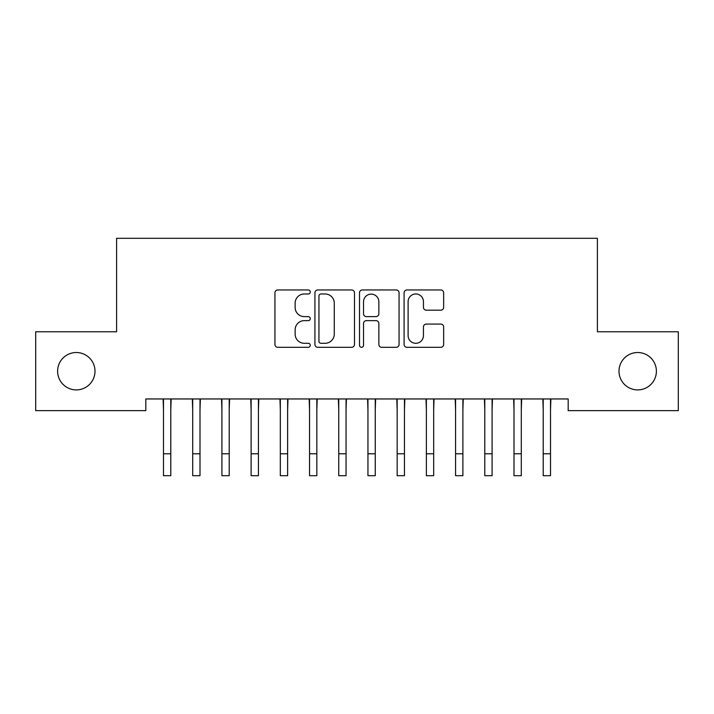 <?xml version="1.0" encoding="UTF-8"?>
<svg xmlns="http://www.w3.org/2000/svg" width="714" height="714" viewBox="0 0 714 714"><rect width="100%" height="100%" fill="white"/><g stroke="black" fill="none" stroke-linecap="round" stroke-linejoin="round"><path stroke-width="1.07" d="M310.269 291.972A2.008 2.008 0 0 0 308.261 289.964L277.8 289.964A2.865 2.865 0 0 0 274.935 292.829L274.935 344.434A2.865 2.865 0 0 0 277.8 347.307L308.261 347.307A2.008 2.008 0 0 0 310.269 345.299A2.008 2.008 0 0 0 308.261 343.291L304.316 343.291A9.175 9.175 0 0 1 295.141 334.116L295.141 329.814A9.175 9.175 0 0 1 304.316 320.64L308.261 320.64A2.008 2.008 0 0 0 310.269 318.631A2.008 2.008 0 0 0 308.261 316.623L304.316 316.623A9.175 9.175 0 0 1 295.141 307.448L295.141 303.155A9.175 9.175 0 0 1 304.316 293.981L308.261 293.981A2.008 2.008 0 0 0 310.269 291.972M619.002 371.209A18.698 18.698 0 0 0 637.7 389.906A18.698 18.698 0 0 0 656.389 371.209A18.698 18.698 0 0 0 637.7 352.52A18.698 18.698 0 0 0 619.002 371.209M57.611 371.209A18.698 18.698 0 0 0 76.3 389.906A18.698 18.698 0 0 0 94.998 371.209A18.698 18.698 0 0 0 76.3 352.52A18.698 18.698 0 0 0 57.611 371.209M440.788 310.179A2.865 2.865 0 0 0 443.653 307.306L443.653 292.829A2.865 2.865 0 0 0 440.788 289.964L406.962 289.964A2.865 2.865 0 0 0 404.088 292.829L404.088 344.434A2.865 2.865 0 0 0 406.962 347.307L440.788 347.307A2.865 2.865 0 0 0 443.653 344.434L443.653 326.95A2.865 2.865 0 0 0 440.788 324.085L426.312 324.085A2.865 2.865 0 0 0 423.447 326.95L423.447 335.625A7.667 7.667 0 0 1 415.771 343.291A7.667 7.667 0 0 1 408.105 335.625L408.105 301.647A7.667 7.667 0 0 1 415.771 293.981A7.667 7.667 0 0 1 423.447 301.647L423.447 307.306A2.865 2.865 0 0 0 426.312 310.179L440.788 310.179M568.183 398.956L145.817 398.956L145.817 410.639L35.7 410.639L35.7 331.778L116.605 331.778L116.605 238.306L597.395 238.306L597.395 331.778L678.3 331.778L678.3 410.639L568.183 410.639L568.183 398.956M354.492 292.829A2.865 2.865 0 0 0 351.627 289.964L317.792 289.964A2.865 2.865 0 0 0 314.928 292.829L314.928 344.434A2.865 2.865 0 0 0 317.792 347.307L351.627 347.307A2.865 2.865 0 0 0 354.492 344.434L354.492 292.829M362.373 289.964L396.208 289.964A2.865 2.865 0 0 1 399.072 292.829L399.072 344.434A2.865 2.865 0 0 1 396.208 347.307L381.731 347.307A2.865 2.865 0 0 1 378.857 344.434L378.857 323.504A2.865 2.865 0 0 0 375.992 320.64L366.389 320.64A2.865 2.865 0 0 0 363.524 323.504L363.524 345.299A2.008 2.008 0 0 1 361.516 347.307A2.008 2.008 0 0 1 359.508 345.299L359.508 292.829A2.865 2.865 0 0 1 362.373 289.964M320.943 293.981A2.008 2.008 0 0 0 318.944 295.98L318.944 341.283A2.008 2.008 0 0 0 320.943 343.291L325.102 343.291A9.175 9.175 0 0 0 334.277 334.116L334.277 303.155A9.175 9.175 0 0 0 325.102 293.981L320.943 293.981M378.857 301.79A7.667 7.667 0 0 0 371.191 294.123A7.667 7.667 0 0 0 363.524 301.79L363.524 313.758A2.865 2.865 0 0 0 366.389 316.623L375.992 316.623A2.865 2.865 0 0 0 378.857 313.758L378.857 301.79M170.789 409.97L171.164 398.956M163.488 409.97L163.122 398.956M163.488 453.783L170.789 453.783L170.789 475.694L163.488 475.694L163.488 399.876M170.789 453.783L170.789 399.876M200 409.97L200.375 398.956M192.7 409.97L192.325 398.956M229.212 409.97L229.578 398.956M221.911 409.97L221.536 398.956M192.7 453.783L200 453.783L200 475.694L192.7 475.694L192.7 399.876M200 453.783L200 399.876M221.911 453.783L229.212 453.783L229.212 475.694L221.911 475.694L221.911 399.876M229.212 453.783L229.212 399.876M258.423 409.97L258.789 398.956M251.114 409.97L250.748 398.956M287.626 409.97L288.001 398.956M280.325 409.97L279.959 398.956M251.114 453.783L258.423 453.783L258.423 475.694L251.114 475.694L251.114 399.876M258.423 453.783L258.423 399.876M280.325 453.783L287.626 453.783L287.626 475.694L280.325 475.694L280.325 399.876M287.626 453.783L287.626 399.876M316.837 409.97L317.212 398.956M309.537 409.97L309.162 398.956M309.537 453.783L316.837 453.783L316.837 475.694L309.537 475.694L309.537 399.876M316.837 453.783L316.837 399.876M346.049 409.97L346.415 398.956M338.748 409.97L338.374 398.956M338.748 453.783L346.049 453.783L346.049 475.694L338.748 475.694L338.748 399.876M346.049 453.783L346.049 399.876M375.252 409.97L375.626 398.956M367.951 409.97L367.585 398.956M367.951 453.783L375.252 453.783L375.252 475.694L367.951 475.694L367.951 399.876M375.252 453.783L375.252 399.876M404.463 409.97L404.838 398.956M397.162 409.97L396.788 398.956M397.162 453.783L404.463 453.783L404.463 475.694L397.162 475.694L397.162 399.876M404.463 453.783L404.463 399.876M433.675 409.97L434.041 398.956M426.374 409.97L425.999 398.956M426.374 453.783L433.675 453.783L433.675 475.694L426.374 475.694L426.374 399.876M433.675 453.783L433.675 399.876M462.886 409.97L463.252 398.956M455.577 409.97L455.211 398.956M455.577 453.783L462.886 453.783L462.886 475.694L455.577 475.694L455.577 399.876M462.886 453.783L462.886 399.876M492.089 409.97L492.464 398.956M484.788 409.97L484.422 398.956M484.788 453.783L492.089 453.783L492.089 475.694L484.788 475.694L484.788 399.876M492.089 453.783L492.089 399.876M521.3 409.97L521.675 398.956M514 409.97L513.625 398.956M514 453.783L521.3 453.783L521.3 475.694L514 475.694L514 399.876M521.3 453.783L521.3 399.876M550.512 409.97L550.878 398.956M543.211 409.97L542.836 398.956M543.211 453.783L550.512 453.783L550.512 475.694L543.211 475.694L543.211 399.876M550.512 453.783L550.512 399.876"/></g></svg>
